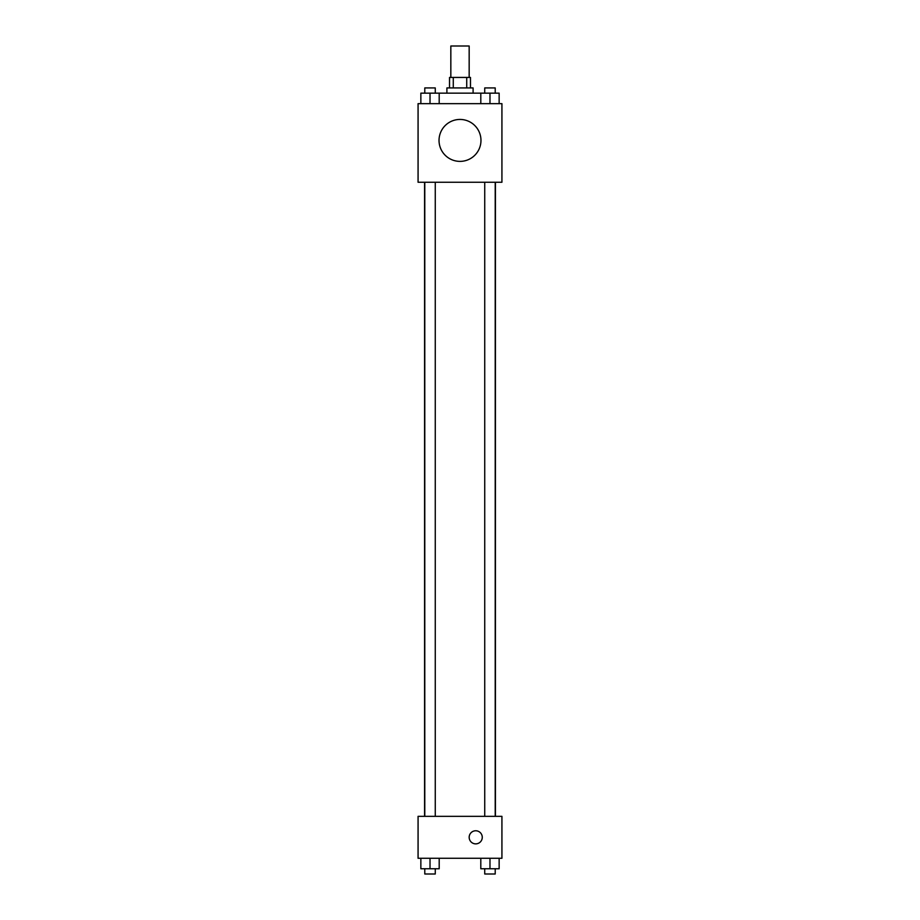 <?xml version="1.0" encoding="UTF-8"?>
<svg xmlns="http://www.w3.org/2000/svg" width="920" height="920" viewBox="0 0 920 920"><rect width="100%" height="100%" fill="white"/><g stroke="black" fill="none" stroke-linecap="round" stroke-linejoin="round"><path stroke-width="1.38" d="M469.166 77.441L469.166 46L450.834 46L450.834 77.441M453.272 87.929L453.272 77.441L449.523 77.441L449.523 87.929M453.272 77.441L470.476 77.441L470.476 87.929M466.727 87.929L466.727 77.441M446.901 93.162L446.901 87.929L473.098 87.929L473.098 93.162M480.803 103.649L480.803 93.162L420.854 93.162L420.854 103.649M418.071 103.649L501.929 103.649L501.929 182.252L418.071 182.252L418.071 103.649M460 161.38A20.964 20.964 0 0 1 441.841 129.927A20.964 20.964 0 0 1 478.159 129.927A20.964 20.964 0 0 1 460 161.38M418.071 816.35L501.929 816.35L501.929 858.279L418.071 858.279L418.071 816.35M475.72 843.87A6.555 6.555 0 0 1 470.051 834.037A6.555 6.555 0 0 1 481.39 834.037A6.555 6.555 0 0 1 475.72 843.87M480.803 858.279L480.803 868.756L499.146 868.756L499.146 858.279L499.146 868.756M489.98 868.756L489.98 858.279M495.213 868.756L495.213 874L484.736 874L484.736 868.756M420.854 858.279L420.854 868.756L439.197 868.756L439.197 858.279L439.197 868.756M430.019 868.756L430.019 858.279M435.263 868.756L435.263 874L424.787 874L424.787 868.756M480.803 93.162L499.146 93.162L499.146 103.649L499.146 93.162M489.98 103.649L489.98 93.162M495.213 93.162L495.213 87.929L484.736 87.929L484.736 93.162M430.019 103.649L430.019 93.162M439.197 103.649L439.197 93.162L439.197 103.649M435.263 93.162L435.263 87.929L424.787 87.929L424.787 93.162M495.431 816.35L495.431 182.252M424.568 816.35L424.568 182.252M484.736 182.252L484.736 816.35M495.213 182.252L495.213 816.35M435.263 816.35L435.263 182.252M424.787 816.35L424.787 182.252"/></g></svg>

